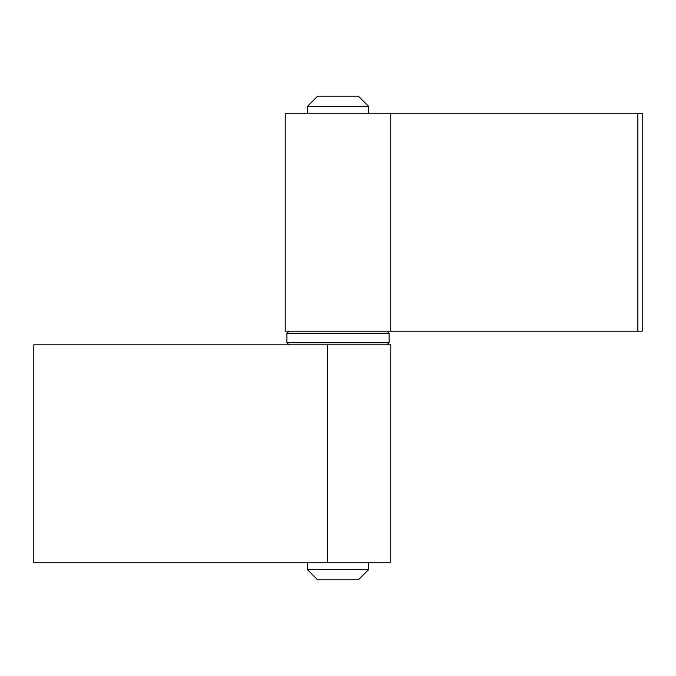 <?xml version="1.0" encoding="UTF-8"?>
<svg xmlns="http://www.w3.org/2000/svg" width="676" height="676" viewBox="0 0 676 676"><rect width="100%" height="100%" fill="white"/><g stroke="black" fill="none" stroke-linecap="round" stroke-linejoin="round"><path stroke-width="1.01" d="M390.787 113.238L285.213 113.238L285.213 331.189L390.787 331.189L390.787 113.238L642.2 113.238L642.2 331.189L390.787 331.189M637.865 331.189L637.865 113.238M327.514 344.811L33.8 344.811L33.8 562.762L327.514 562.762L327.514 344.811L390.787 344.811L390.787 562.762L327.514 562.762M338 333.234L286.92 333.234L286.92 342.766L389.08 342.766L389.08 333.234L338 333.234M307.352 106.419L317.568 96.203L358.432 96.203L368.648 106.419L307.352 106.419L307.352 113.238M307.352 562.762L307.352 569.581L368.648 569.581L368.648 562.762M368.648 569.581L358.432 579.797L317.568 579.797L307.352 569.581M288.956 331.189L286.92 333.234M288.956 344.811L286.92 342.766M387.044 331.189L389.08 333.234M387.044 344.811L389.08 342.766M368.648 106.419L368.648 113.238"/></g></svg>
